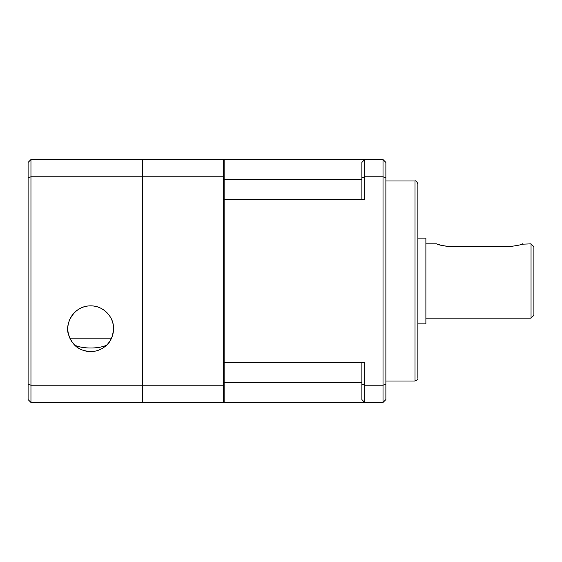 <?xml version="1.0" encoding="UTF-8"?>
<svg xmlns="http://www.w3.org/2000/svg" width="562" height="562" viewBox="0 0 562 562"><rect width="100%" height="100%" fill="white"/><g stroke="black" fill="none" stroke-linecap="round" stroke-linejoin="round"><path stroke-width="0.84" d="M415.023 180.985L415.023 381.015C417.257 380.242 418.205 379.287 417.882 378.163L417.882 183.837C416.674 181.364 415.725 180.409 415.023 180.985L385.876 180.985M142.123 160.121L142.692 160.121M224.133 362.441L364.731 362.441L364.731 402.448L361.872 399.589L364.731 402.448L224.133 402.448L224.133 160.121L223.564 160.121M105.003 346.543C110.855 342.3 113.643 335.458 113.384 326.023C112.885 316.785 103.26 305.573 90.679 305.861C73.053 305.665 64.546 325.026 68.578 334.545C72.456 344.829 77.486 350.562 90.686 351.58A22.859 22.859 0 0 0 110.482 317.291A22.859 22.859 0 0 0 70.882 317.291A22.859 22.859 0 0 0 90.679 351.58L93.411 351.419M28.1 162.411L30.959 159.552L30.959 176.791L28.1 177.859L28.1 162.411M224.133 199.559L364.731 199.559L364.731 176.791L383.017 176.791L383.017 159.552L385.876 162.411L385.876 399.589L383.017 402.448L383.017 385.209L364.731 385.209A1654.725 1170.07 -90 0 1 361.872 384.141L361.872 399.589M142.123 401.879L142.692 401.879M361.872 362.441L361.872 384.141M364.731 402.448L383.017 402.448M223.564 385.209L142.692 385.209L142.692 402.448L223.564 402.448L223.564 159.552L142.692 159.552L142.692 176.791L223.564 176.791M142.692 176.791L142.692 385.209M142.692 384.991L142.123 384.991M142.123 177.009L142.692 177.009M385.876 177.859A1654.725 1170.07 -90 0 0 383.017 176.791L383.017 385.209A1654.725 1170.07 90 0 0 385.876 384.141M425.884 318.148L531.041 318.148L531.041 243.852L521.487 244.217M508.181 246.711C516.864 245.727 521.627 244.772 522.47 243.852C521.634 244.772 516.871 245.727 508.181 246.711L451.026 246.711C442.343 245.727 437.58 244.772 436.737 243.852C437.566 244.772 442.329 245.72 451.026 246.711L443.067 245.798M437.882 244.273L440.924 245.25M142.123 385.209L30.959 385.209L30.959 402.448L142.123 402.448L142.123 159.552L30.959 159.552M531.041 318.148L533.9 315.289L533.9 246.711L531.041 243.852M383.017 159.552L364.731 159.552L364.731 176.791A1654.725 1170.07 -90 0 0 361.872 177.859L361.872 199.559M224.133 160.121L224.133 159.552L364.731 159.552L361.872 162.411L364.731 159.552M30.959 402.448L28.1 399.589L28.1 384.141L30.959 385.209L30.959 176.791L142.123 176.791M106.436 345.286C102.136 347.112 96.882 348.011 90.679 347.976C84.497 348.011 79.242 347.119 74.929 345.286M361.872 162.411L361.872 177.859M28.1 384.141L28.1 177.859M417.882 323.867L425.884 323.867L425.884 238.133L417.882 238.133M113.545 402.448L67.819 402.448M224.133 401.879L223.564 401.879M224.133 384.991L223.564 384.991M224.133 177.009L223.564 177.009M361.872 179.552L224.133 179.552M361.872 382.448L224.133 382.448M425.884 243.852L436.737 243.852M415.023 381.015L385.876 381.015M69.857 338.155L111.508 338.155"/></g></svg>
